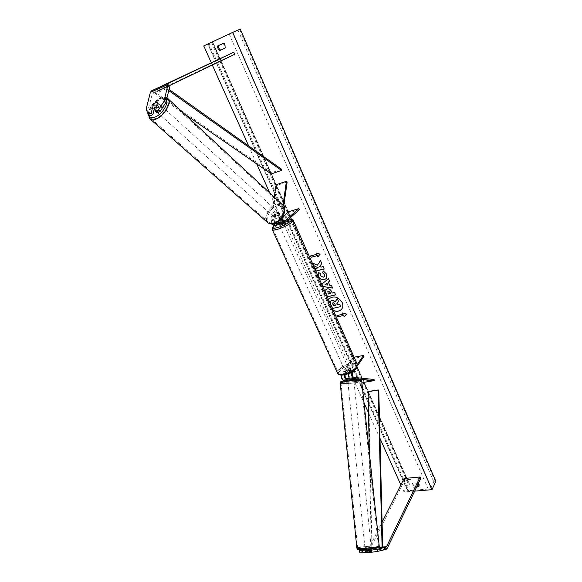 <?xml version="1.0" encoding="UTF-8"?>
<svg xmlns="http://www.w3.org/2000/svg" width="582" height="582" viewBox="0 0 582 582"><rect width="100%" height="100%" fill="white"/><g stroke="black" fill="none" stroke-linecap="round" stroke-linejoin="round"><path stroke-width="0.44" stroke-dasharray="2.91 2.18" d="M345.148 374.699L347.534 371.098C349.346 370.145 350.655 369.919 351.463 370.407L349.338 373.455C348.705 375.492 349.098 376.983 350.51 377.929L353.558 378.235L352.139 378.627L347.643 378.707M347.767 379.908L353.652 379.464M353.558 378.235L353.689 379.442M345.162 380.512L361.837 382.112M352.052 371.876L348.873 372.429L348.414 373.659M374.066 379.486L363.939 381.174L364.063 382.33M354.111 357.195L353.339 357.341L353.783 358.337L342.201 374.699C341.561 376.729 341.947 378.213 343.373 379.144L363.939 381.174M353.339 357.341L341.736 373.68L341.241 375.114M363.932 356.46L353.783 358.337M357.515 365.743L354.394 370.254M348.873 372.429L351.004 369.381C350.197 368.893 348.887 369.126 347.076 370.079L344.937 373.12L341.736 373.68M357.312 364.368L352.132 371.825M344.406 374.852L344.937 373.12M351.463 370.407L351.004 369.381M347.534 371.098L347.076 370.079M349.629 378.904L349.753 380.104M365.263 550.048L371.367 549.401L371.585 551.481L370.094 551.452L371.622 551.489L366.835 552.609M371.403 549.408L371.622 551.489M361.808 549.612L369.243 547.553L382.083 522.134M359.785 552.9L359.851 552.173L368.93 550.085L369.977 549.088L404.766 479.91L404.126 478.477M420.771 478.448L404.766 479.91M365.474 552.129L370.094 551.452L365.474 552.151M359.851 552.173L359.647 550.106M367.264 549.59L367.482 551.663M154.405 108.245L155.016 105.757L157.373 103.829L159.242 103.916L157.082 112.821M155.016 105.757L153.444 104.338M146.169 109.081L147.835 110.558L152.549 93.113L218.155 61.707L217.246 59.677M147.835 110.558L149.916 115.898M234.692 54.286L218.155 61.707M159.242 103.916L157.591 102.417M283.019 220.854L281.048 222.499C279.622 222.244 278.88 220.956 278.829 218.628L279.586 213.383L277.723 213.063L275.606 214.613L274.857 213.929L276.974 212.386L278.836 212.699L278.072 217.952L278.538 221.182M274.937 223.212L274.086 219.167L274.857 213.929M271.525 223.874L270.848 220.156L274.282 197.138M281.353 218.454L283.019 205.206M285.173 222.499L281.499 223.728M276.29 222.608L282.132 217.435L283.74 206.079M287.152 182.013L276.865 185.418L276.13 184.727M275.606 214.613L274.835 219.843L275.65 222.913M275.773 223.066L273.831 224.674C272.391 224.426 271.649 223.146 271.605 220.833L276.865 185.418M299.344 209.716L289.072 212.867L274.282 225.896M289.072 212.867L288.57 211.739M278.989 222.106L282.554 220.112L279.011 222.142M281.899 223.481L284.554 221.102L280.582 222.302L278.814 223.881M279.586 213.383L278.836 212.699M284.613 221.313L282.707 223.022L284.613 221.313L284.009 219.967L284.554 221.102M280.066 221.145L280.582 222.302M350.451 369.272L350.611 368.45C349.076 367.802 347.294 368.377 345.279 370.188L345.111 371.018C346.654 371.665 348.436 371.076 350.451 369.272M351.404 370.356L350.859 369.126L350.822 370.094L349.324 371.316L349.884 372.545L346.152 373.2L345.65 371.003L347.134 369.788L347.687 371.01L351.404 370.356L349.884 372.545M346.152 373.2L347.687 371.01M285.085 222.571L285.122 222.309C283.74 222.171 281.892 222.884 279.586 224.441L279.244 224.965M282.707 223.022L282.081 221.626L279.375 222.68M278.836 223.932L280.851 222.448L280.226 221.058M282.99 220.818L282.081 221.626M347.134 369.788L345.599 371.971M349.324 371.316L350.859 369.126M280.851 222.448L278.938 224.157M280.109 225.598L279.789 226.172C281.186 226.311 283.027 225.598 285.333 224.034L285.638 223.466C284.256 223.328 282.408 224.041 280.109 225.598M349.993 368.239C347.971 370.05 346.195 370.632 344.653 369.992L344.82 369.163C346.836 367.358 348.618 366.776 350.153 367.417L349.993 368.239M338.906 370.21C342.012 365.445 355.035 361.189 356.504 364.499L355.995 367.169C353.027 371.963 339.764 376.314 338.338 372.997L338.906 370.21M291.407 222.215L292.39 220.367C291.546 218.476 278.043 223.677 274.137 227.387L273.067 229.323C273.846 231.236 287.639 225.918 291.407 222.215M369.745 548.077L365.038 548.724L369.745 548.077M366.791 552.187L369.41 551.983L369.199 549.917M371.432 549.182L369.17 549.634M371.585 551.481L369.41 551.983M365.234 549.808L367.417 549.306L367.657 551.641M367.417 549.306L365.147 549.764M352.386 381.028L347.81 381.166L349.273 380.723L353.856 380.584L352.386 381.028M353.645 379.435L353.529 378.264L349.804 378.897L349.949 380.33L347.716 380.199L349.949 380.33M353.652 379.508L351.521 379.493M351.492 379.217L351.368 378.045L349.396 378.249M353.529 378.264L351.368 378.045M347.636 378.678L349.804 378.897M349.396 381.93L353.98 381.785L347.934 382.367L349.396 381.93M369.606 546.782L364.907 547.422L369.606 546.782M362.819 548.302L357.675 548.099C359.24 547.255 364.405 546.549 373.171 545.981L378.431 546.185C379.078 546.731 369.483 548.04 362.819 548.302M356.053 382.556C347.68 383.713 342.653 383.865 340.979 383.021L345.759 381.588C354.22 380.417 359.283 380.257 360.949 381.108C360.753 381.545 359.123 382.032 356.053 382.556M328.517 299.606C327.586 301.411 327.586 303.389 328.503 305.557L333.304 310.373M341.67 309.151L341.714 309.093C343.118 307.201 343.3 304.975 342.267 302.414C338.302 296.544 333.923 295.314 329.114 298.733L329.07 298.792M328.503 299.577C327.499 301.403 327.47 303.433 328.408 305.666L333.384 310.57M414.697 491.106L404.039 491.994L408.127 483.737L409.393 484.224L407.32 490.219L408.644 490.677L428.199 489.04L430.811 487.571L433.903 482.063L435.831 481.285M211.215 62.536L212.321 65.009M248.66 145.936L256.727 163.906M269.779 192.969L364.041 402.911M368.515 412.878L379.988 438.421M400.867 484.93L404.039 491.994M418.058 484.1L417.403 483.635L412.114 484.239C411.729 485.373 412.238 486.399 413.627 487.309L416.639 487.054M224.055 43.017L223.153 43.424L224.055 43.017L225.874 44.981L226.1 47.666L225.205 48.073L226.1 47.666M419.069 485.905L419.353 484.202L417.869 482.653L417.403 483.635M203.751 45.92L240.279 29.1M417.869 482.653L412.594 483.264L414.1 486.334L417.112 486.079M211.572 42.508L408.127 483.737M419.295 485.89L418.996 486.516M414.1 486.334L413.627 487.309M412.674 483.118L412.202 484.093M335.319 301.52L337.385 298.726M340.805 306.503L332.635 308.344L330.874 304.379L330.78 301.025M343.184 314.105L337.065 315.444M346.559 314.142L342.543 312.963M316.259 253.054L320.18 254.123M320.282 254.021L317.837 256.953M316.775 254.225L310.533 255.978M317.437 265.13L312.381 262.868M324.181 268.906L323.243 266.469L321.118 267.014L319.802 266.374L321.89 263.399L320.515 260.598M318.369 267.727L314.964 268.688M325.905 289.618L327.251 288.832C329.267 288.534 330.78 289.516 331.813 291.786L332.235 293.059M332.322 292.95L334.577 292.506M334.665 292.397L335.61 294.856M327.841 291.502L328.394 293.881L330.547 293.372M323.199 270.834L326.771 274.057L326.313 278.516M318.303 272.027L320.318 273.591M320.413 273.489L320.289 275.606L323.359 277.112L324.385 276.552M328.466 281.986L329.834 285.406M329.929 285.304L331.558 285.653M331.653 285.551L332.635 288.097M328.437 278.574L321.853 284.212M328.532 278.465L329.652 281.004M325.12 284.605L327.848 284.998M335.385 305.164L334.832 303.593L333.311 302.567L332.795 302.88M155.561 110.74L156.995 110.565C159.955 108.579 160.996 106.63 160.123 104.716L158.406 104.76C155.445 106.753 154.405 108.703 155.292 110.609M154.383 109.787L155.365 105.764C154.07 107.466 153.713 108.783 154.303 109.714M155.365 105.764L153.51 104.091M157.511 102.337L159.366 104.025L158.391 108.063C159.744 106.266 160.072 104.92 159.366 104.025M158.391 108.063L156.609 106.455M276.224 211.703C273.511 213.245 272.689 214.969 273.766 216.882L275.439 217.05C278.16 215.515 278.982 213.79 277.92 211.87L276.224 211.703M278.596 212.481L278.058 216.191C279.207 214.656 279.389 213.412 278.596 212.481L279.491 213.296L277.723 213.063L275.73 214.46L274.828 213.645C273.678 215.173 273.496 216.409 274.282 217.355L274.828 213.645M273.766 216.882L274.282 217.355M275.271 218.243L276.952 218.41L278.96 217.006L278.058 216.191M279.491 213.296L278.96 217.006M275.184 218.163L275.73 214.46M275.468 211.019C272.754 212.561 271.932 214.292 273.009 216.206L274.682 216.373C277.403 214.831 278.232 213.107 277.163 211.186L275.468 211.019M158.028 111.497L156.325 111.533C155.438 109.627 156.471 107.685 159.432 105.691L161.149 105.655C162.029 107.561 160.981 109.511 158.028 111.497M156.391 118.241C154.041 119.208 152.2 119.245 150.847 118.357C146.024 115.571 153.131 102.192 161.032 99.064C163.477 98.023 165.39 97.98 166.787 98.933C171.53 101.734 164.306 115.243 156.391 118.241M273.773 222.586C281.266 220.665 287.006 208.698 282.044 205.461C280.568 204.391 278.676 204.202 276.37 204.893C268.877 206.93 263.231 218.847 268.302 222.048C269.728 223.052 271.554 223.226 273.773 222.586M368.719 548.048L378.307 547.626L371.927 547.909L368.668 391.795L378.78 390.187M368.079 391.548L368.668 391.795M378.533 547.509L371.301 547.829L369.344 452.84M371.927 547.909L371.301 547.829M281.55 169.275L271.256 172.803L155.263 92.422L155.161 93.695L184.363 113.876M155.263 92.422L166.292 87.489L168.86 89.308M271.227 173.931L271.256 172.803M166.292 87.489L166.197 88.777L168.584 90.465M166.197 88.777L155.161 93.695M352.568 372.895L349.338 373.455M353.747 377.376L350.51 377.929M346.566 378.598L343.373 379.144M345.395 374.146L342.201 374.699M382.701 546.956L369.243 547.553M387.219 548.346L369.977 549.088M386.208 549.343L368.93 550.085M169.646 85.991L151.997 93.877M170.184 85.227L152.549 93.113M274.086 219.167L270.848 220.156M281.346 216.948L278.072 217.952M282.095 217.632L278.829 218.628M284.009 221.524L281.375 222.317M274.835 219.843L271.605 220.833M276.756 223.714L274.158 224.492M277.92 224.681L274.689 225.649M356.082 368.275C351.979 374.67 334.679 377.645 339.735 371.163C343.831 364.943 360.796 361.851 356.082 368.275M357.355 364.492L357.217 364.179C355.624 360.614 341.605 365.19 338.251 370.327L337.487 372.997M272.238 229.483L273.475 227.584C277.694 223.59 292.229 217.988 293.146 220.025L293.226 220.214M288.803 219.225C283.398 220.542 278.545 222.768 274.246 225.903M363.183 549.561C351.906 550.085 362.448 547.742 373.084 547.32L374.546 547.269M379.246 546.163L373.564 545.894C366.434 546.192 356.242 547.575 356.875 548.171M340.201 383.094C339.75 384.076 349.673 383.764 356.446 382.592C359.756 382.032 361.517 381.508 361.72 381.028L361.713 380.955M359.538 380.468L355.711 381.348C345.613 383.109 335.145 382.163 345.868 380.395M208.931 43.534L408.644 490.677M229.17 34.069L428.199 489.04M212.197 42.217L408.731 483.678M239.624 29.406L435.198 481.336M238.002 30.148L433.903 482.063M232.451 32.577L430.811 487.571M208.123 43.948L407.313 489.549M212.605 42.013L409.393 484.224M148.825 114.93C147.515 110.354 153.844 101.013 159.912 98.54C163.12 97.223 165.281 97.587 166.401 99.631M167.42 98.191C165.914 97.158 163.848 97.209 161.207 98.329C153.226 101.515 145.638 114.727 149.639 118.575M267.785 222.702C262.322 219.247 268.397 206.414 276.472 204.217C278.96 203.467 280.997 203.671 282.59 204.835L283.201 205.395M277.061 205.963C266.614 208.843 263.886 226.434 274.588 222.877C285.304 219.996 287.763 202.129 277.061 205.963M159.09 103.785L160.123 104.716M281.048 222.499L284.322 221.509M277.061 223.699L273.831 224.674M277.92 211.87L278.669 212.554M345.111 371.018L345.482 371.84M350.975 369.264L350.611 368.45M285.122 222.309L284.707 221.378M274.086 225.94C278.349 222.826 283.288 220.556 288.89 219.145M279.789 226.172L344.653 369.992M292.39 220.367L356.504 364.499M273.067 229.323L338.338 372.997M285.638 223.466L350.153 367.417M371.323 548.142L371.403 548.899M365.118 549.466L365.038 548.724M353.856 380.584L353.754 379.624M347.81 381.166L347.716 380.199M353.98 381.785L371.185 546.84M340.979 383.021L357.675 548.099M360.949 381.108L378.431 546.185M347.934 382.367L364.907 547.422M407.32 490.219L207.825 44.065M409.386 483.904L212.743 41.955M419.389 485.715L418.924 486.698M412.114 484.239L412.594 483.264M166.838 97.798C165.87 96.874 163.68 96.954 160.283 98.045C154.79 100.475 148.723 107.386 148.192 114.283M273.009 216.206L156.325 111.533M282.044 205.461L166.787 98.933M268.302 222.048L150.847 118.357M277.163 211.186L161.149 105.655"/><path stroke-width="0.87" d="M353.652 379.464L350.633 379.137C349.004 378.395 348.262 376.569 348.414 373.659M352.132 371.825L352.103 371.862C351.164 374.924 351.754 377.165 353.871 378.584L374.197 380.65L364.063 382.33L361.837 382.112M341.241 375.114C341.161 377.944 341.918 379.682 343.489 380.344L345.162 380.512M344.406 374.852C344.449 377.58 345.213 379.224 346.69 379.806L347.767 379.908M354.394 370.254L352.568 372.895C351.943 374.932 352.336 376.43 353.747 377.376L374.066 379.486L374.197 380.65M347.643 378.707L346.566 378.598C345.388 378.002 344.915 376.7 345.148 374.699M354.111 357.195L363.488 355.457L363.932 356.46L357.515 365.743M363.488 355.457L357.312 364.368M371.352 549.255L366.616 550.514L366.835 552.609L369.737 552.493L369.519 550.39L366.616 550.514M365.263 550.048L359.574 550.812L359.647 550.106L361.808 549.612M369.519 550.39L377.1 549.357L386.492 546.789L420.139 476.993L404.126 478.477L382.083 522.134M377.1 549.357L377.318 551.452L386.208 549.343L387.219 548.346L420.771 478.448L420.139 476.993M359.574 550.812L359.785 552.9L366.791 552.187M362.448 550.688L362.666 552.784M377.318 551.452L369.737 552.493M153.364 104.265L155.721 102.323L157.591 102.417L155.416 111.329L158.377 110.056L160.043 111.555L165.637 102.832L170.184 85.227L234.692 54.286L233.789 52.22L151.473 90.857L150.36 92.385L146.169 109.081L148.243 114.414L151.167 113.155L153.444 104.338M160.043 111.555L157.082 112.821L155.416 111.329M148.243 114.414L149.916 115.898L152.84 114.639L154.405 108.245M165.637 102.832L163.986 101.319L168.023 84.463L169.107 82.928L233.789 52.22M152.84 114.639L151.167 113.155M163.986 101.319L158.377 110.056M274.282 197.138L276.13 184.727L286.424 181.308L283.019 205.206M298.842 208.574L288.57 211.739L282.095 217.632C282.154 219.96 282.896 221.255 284.322 221.509L298.842 208.574L299.344 209.716L284.678 222.768C283.078 222.731 281.972 221.298 281.353 218.454M281.499 223.728L281.404 223.75C280.313 223.881 279.353 223.022 278.538 221.182M283.74 206.079L287.152 182.013L286.424 181.308M275.65 222.913L277.061 223.699L278.989 222.106M274.282 225.896L271.525 223.874M276.29 222.608L275.773 223.066M282.99 220.818L283.987 219.923L282.554 220.112L284.031 219.945L283.019 220.854M278.814 223.881L277.418 224.95L274.187 225.918M274.937 223.212L277.418 224.95M279.244 224.965L279.273 225.016C280.662 225.147 282.51 224.434 284.816 222.877L285.085 222.571M279.273 225.016L278.312 222.761L279.375 222.68M278.312 222.761L279.011 222.142M371.403 548.899L369.199 549.917M365.118 549.466L365.474 552.151M351.492 379.217L353.587 379.515M347.781 380.097L347.636 378.678L349.396 378.249M333.304 310.373C336.745 311.792 339.539 311.385 341.67 309.151M333.384 310.57C336.811 311.901 339.553 311.443 341.627 309.202C343.031 307.318 343.213 305.092 342.172 302.531C338.215 296.653 333.828 295.423 329.026 298.842L328.503 299.577M432.004 489.673L435.831 481.285L240.279 29.1L232.705 32.388L432.004 489.673L414.697 491.106M232.705 32.388L203.751 45.92L211.215 62.536M212.321 65.009L248.66 145.936M256.727 163.906L269.779 192.969M364.041 402.911L368.515 412.878M379.988 438.421L400.867 484.93M323.134 270.805L326.677 274.158L326.269 278.567L324.37 279.666C321.679 280.102 319.598 278.945 318.128 276.21L318.201 272.129L320.318 273.591L320.195 275.715L323.265 277.221L324.341 276.61L324.567 274.609L322.712 272.914L323.134 270.805M327.135 288.948L327.157 288.941C329.172 288.643 330.692 289.625 331.718 291.895L332.235 293.059L334.577 292.506L335.61 294.856L327.448 296.776L325.84 293.153L325.855 289.669L327.135 288.948M317.343 265.232L312.381 262.868L313.64 265.712L318.274 267.829L314.964 268.688L316.026 271.074L324.21 268.979L323.148 266.571L321.024 267.123L319.707 266.483L321.795 263.5L320.515 260.598L317.343 265.232L320.529 260.62M416.639 487.054L418.924 486.698L418.88 485.184L418.058 484.1M225.205 48.073L219.829 50.532C218.112 49.47 217.428 47.928 217.777 45.905L223.153 43.424L224.972 45.389L225.205 48.073L220.731 50.117C219.014 49.055 218.33 47.52 218.687 45.498L223.168 43.432M343.642 315.473L344.195 316.717L346.566 314.149L342.543 312.963L343.096 314.222L336.978 315.56L337.531 316.804L343.642 315.473L337.531 316.804M316.099 253.01L320.18 254.123L317.837 256.953L317.255 255.643L311.115 257.288L310.533 255.978L316.673 254.327L316.099 253.01M328.372 282.095L329.834 285.406L331.558 285.653L332.635 288.097L322.857 286.475L321.853 284.212L328.437 278.574L329.558 281.113L328.372 282.095L329.55 281.091M417.112 486.079L419.069 485.905M218.687 45.498L217.777 45.905M220.731 50.117L219.829 50.532M329.07 298.792L328.517 299.606M330.78 301.025L332.133 300.254L335.407 301.403M340.717 306.612L339.779 304.168L337.291 304.728L336.84 303.709L338.579 301.44L337.385 298.726L338.484 301.549L336.745 303.819L337.204 304.844L339.684 304.277L340.717 306.612L332.54 308.453L330.78 304.488L330.729 301.083L332.038 300.363L335.319 301.52L337.291 298.842M337.618 316.688L337.102 315.531M342.703 313.014L343.096 314.222M343.736 315.357L344.195 316.717M344.282 316.608L346.559 314.142M317.932 256.844L317.255 255.643M317.357 255.542L311.115 257.288M310.657 255.949L311.21 257.186M316.259 253.054L316.673 254.327M315.095 268.651L316.026 271.074M316.121 270.972L324.181 268.906M312.556 262.955L313.742 265.61L318.274 267.829M335.581 294.776L327.448 296.776M327.542 296.667L325.935 293.052L325.905 289.618M330.452 293.481L329.965 292.36L328.306 291.269L327.79 291.553L328.299 293.99L330.547 293.372L330.052 292.259L328.401 291.16L327.841 291.502M326.313 278.516L324.465 279.564C321.773 279.993 319.693 278.843 318.223 276.101L318.223 272.143M324.385 276.552L324.661 274.508L322.712 272.914M322.806 272.812L323.199 270.834M332.577 287.966L322.857 286.475M322.952 286.366L321.962 284.125M327.761 285.107L327.011 283.099L325.025 284.714L327.761 285.107L326.917 283.201L325.025 284.714M333.217 302.676L332.751 302.931L332.788 304.168L333.464 305.688L335.421 305.244L334.745 303.709L333.217 302.676M332.795 302.88L333.464 305.688M333.551 305.579L335.385 305.164M154.303 109.714L155.561 110.74M152.593 108.187L154.295 108.143L156.522 106.375L157.511 102.337L155.721 102.323L153.51 104.091L152.513 108.121M382.716 547.429L382.098 547.349L378.198 389.947L378.78 390.187L382.716 547.429L378.307 547.626L385.982 547.291M378.198 389.947L368.079 391.548L369.344 452.84M382.098 547.349L378.533 547.509M168.86 89.308L281.55 169.275L281.528 170.41L271.227 173.931L184.363 113.876M168.584 90.465L281.528 170.41M346.69 379.806L343.489 380.344M353.871 378.584L350.633 379.137M386.492 546.789L382.701 546.956M169.107 82.928L151.473 90.857M168.023 84.463L150.36 92.385M284.649 221.335L284.009 221.524M277.396 223.517L276.756 223.714M337.487 372.997L337.64 373.338C339.168 376.91 353.478 372.211 356.671 367.053L357.217 364.179L293.226 220.214M288.89 219.145C291.327 218.672 292.746 218.97 293.146 220.025L292.091 222.011C288.032 225.998 273.162 231.738 272.325 229.672L272.238 229.483M274.246 225.903L273.984 226.122C267.829 231.301 285.318 226.114 290.513 221.167C292.273 219.421 291.706 218.774 288.803 219.225M374.546 547.269C383.858 546.985 373.208 549.175 363.183 549.561M362.411 548.397C369.592 548.113 379.937 546.694 379.238 546.112L361.72 381.028C362.23 380.046 352.168 380.352 345.352 381.552C342.107 382.112 340.39 382.629 340.201 383.094L356.875 548.171L362.411 548.397M345.868 380.395C353.412 379.057 363.663 379.137 359.538 380.468M166.401 99.631C168.722 103.742 162.007 114.363 155.452 116.895C151.844 118.277 149.632 117.622 148.825 114.93M149.639 118.575L150.251 119.121C151.698 120.074 153.684 120.03 156.209 118.997C164.735 115.774 172.527 101.21 167.42 98.191L282.59 204.835C287.937 208.32 281.746 221.211 273.671 223.284C271.285 223.968 269.32 223.779 267.785 222.702L150.251 119.121L148.192 114.283M284.678 222.768L281.404 223.75M357.355 364.492L356.628 367.94C353.339 373.004 340.004 377.769 337.64 373.338L272.325 229.672C271.91 228.399 272.354 227.278 273.656 226.303L274.086 225.94M379.246 546.163C379.384 547.153 378.671 547.771 377.1 548.004L363.088 549.568C356.199 549.51 358.076 549.735 356.875 548.171L356.875 548.171M345.803 380.395L357.472 379.391C360.571 379.377 361.989 379.901 361.713 380.955M345.759 380.402C337.807 382.476 341.932 381.028 340.201 383.094M283.201 205.395C287.741 209.353 282.074 221.509 274.195 223.466C271.358 224.15 269.219 223.895 267.785 222.702M166.838 97.798L167.42 98.191"/></g></svg>
